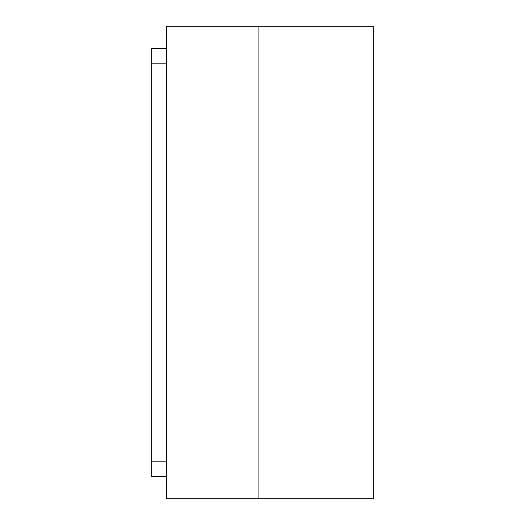 <?xml version="1.0" encoding="UTF-8"?>
<svg xmlns="http://www.w3.org/2000/svg" width="525" height="525" viewBox="0 0 525 525"><rect width="100%" height="100%" fill="white"/><g stroke="black" fill="none" stroke-linecap="round" stroke-linejoin="round"><path stroke-width="0.79" d="M258.07 26.25L258.07 498.75L373.242 498.75L373.242 26.25L258.07 26.25L258.07 498.75L258.07 26.25L373.242 26.25L373.242 498.75L166.523 498.75L258.07 498.75L258.07 26.25L166.523 26.25L166.523 498.75L166.523 26.25L258.07 26.25M151.758 63.164L151.758 461.836L166.523 461.836L151.758 461.836L151.758 476.602L151.758 48.398L166.523 48.398L151.758 48.398L151.758 63.164L166.523 63.164L151.758 63.164M166.523 476.602L151.758 476.602L166.523 476.602"/></g></svg>
